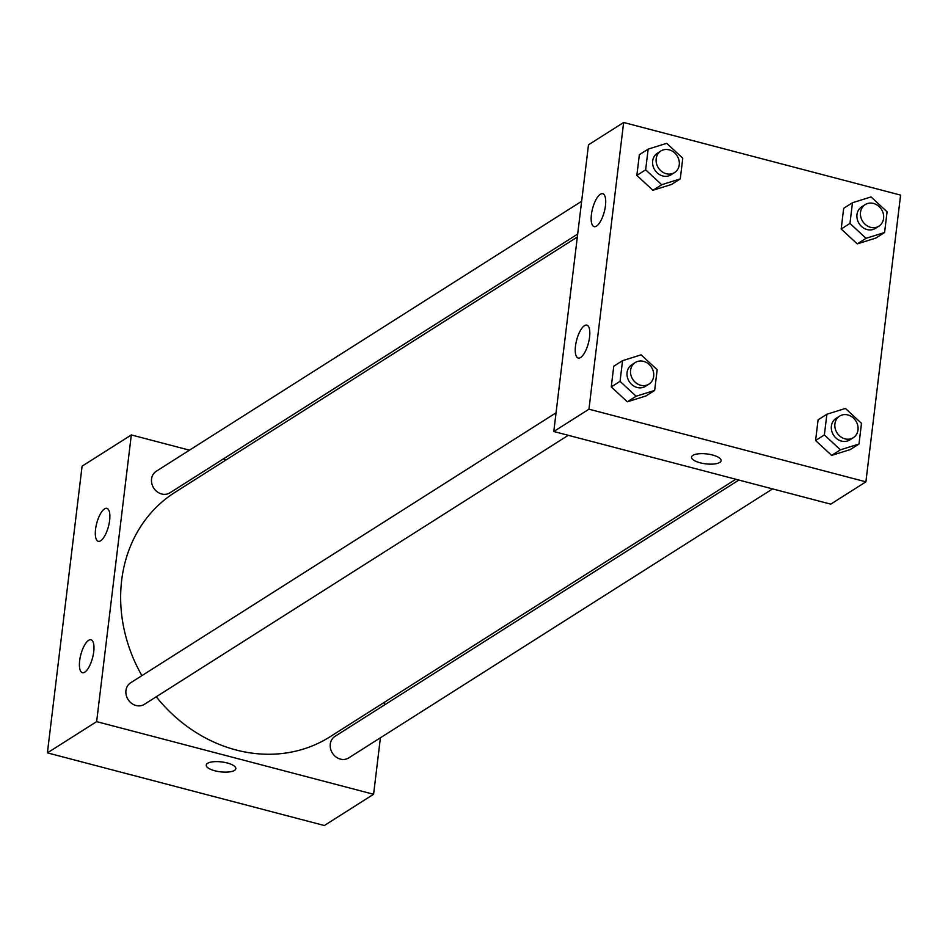 <?xml version="1.0" encoding="UTF-8"?>
<svg xmlns="http://www.w3.org/2000/svg" width="948" height="948" viewBox="0 0 948 948"><rect width="100%" height="100%" fill="white"/><g stroke="black" fill="none" stroke-linecap="round" stroke-linejoin="round"><path stroke-width="1.42" d="M380.421 737.781L373.583 794.27L324.346 825.518L47.4 752.878L82.097 466.167L131.322 434.931L189.47 450.17M206.249 765.083A14.895 4.989 -173.1 0 0 217.602 771.388A14.895 4.989 -173.1 0 0 234.5 770.404A14.895 4.989 6.9 0 1 217.602 771.388A14.895 4.989 6.9 0 1 206.249 765.083A14.895 4.989 6.9 0 1 221.642 761.919A14.895 4.989 6.9 0 1 235.827 768.662A14.895 4.989 6.9 0 1 234.5 770.404A14.895 4.989 -173.1 0 0 235.827 768.662M373.583 794.27L96.637 721.629L47.4 752.878M384.734 702.053L384.378 705.016M223.195 459.022L226.24 459.816M93.722 651.786A17.028 6.079 104.7 0 1 82.369 672.725A17.028 6.079 104.7 0 1 80.817 654.712A17.028 6.079 104.7 0 1 91.008 639.782A17.028 6.079 104.7 0 1 93.722 651.786M109.624 520.381A17.028 6.079 104.7 0 1 98.272 541.32A17.028 6.079 104.7 0 1 96.72 523.308A17.028 6.079 104.7 0 1 106.911 508.377A17.028 6.079 104.7 0 1 109.624 520.381M96.637 721.629L131.322 434.931M556.049 412.807L130.646 682.785A12.774 11.139 57.6 0 0 128.087 699.529A12.774 11.139 57.6 0 0 144.333 704.34L568.279 435.298M581.657 201.284L156.242 471.263A12.774 11.139 57.6 0 0 153.683 488.007A12.774 11.139 57.6 0 0 169.929 492.818L577.688 234.049M738.871 480.055L334.976 736.371A12.774 11.139 57.6 0 0 332.416 753.127A12.774 11.139 57.6 0 0 348.663 757.938L772.596 488.895M577.332 237.012L174.906 492.403A144.724 126.226 57.6 0 0 141.904 675.64M156.254 696.78A144.724 126.226 57.6 0 0 329.999 736.797L735.826 479.25M588.483 144.807L553.786 431.506L588.957 409.192L623.654 122.482L588.483 144.807M623.654 122.482L900.6 195.122L865.903 481.833L830.744 504.146L553.786 431.506M580.603 357.514A17.028 6.079 104.7 0 1 578.209 358.048A17.028 6.079 104.7 0 1 576.657 340.036A17.028 6.079 104.7 0 1 586.848 325.117A17.028 6.079 104.7 0 1 589.561 337.121A17.028 6.079 104.7 0 1 580.603 357.514M600.357 194.245A17.028 6.079 104.7 0 1 602.75 193.712A17.028 6.079 104.7 0 1 605.464 205.716A17.028 6.079 104.7 0 1 594.112 226.643A17.028 6.079 104.7 0 1 591.872 211.665A17.028 6.079 104.7 0 1 600.357 194.245M857.241 243.885L875.798 238.078L857.241 243.885L841.184 229.001L857.241 243.885L866.034 238.304L849.965 223.42L852.477 202.73L871.034 196.923L887.091 211.807L884.591 232.497L866.034 238.304M843.684 208.311L841.184 229.001L843.684 208.311L852.477 202.73M831.645 455.407L850.202 449.601L831.645 455.407L815.576 440.524L831.645 455.407L840.426 449.826L824.369 434.942L826.881 414.252L845.438 408.446L861.495 423.329L858.995 444.019L840.426 449.826M818.088 419.834L815.576 440.524L818.088 419.834L826.881 414.252M627.315 401.81L645.872 396.003L627.315 401.81L611.259 386.926L627.315 401.81L636.108 396.228L620.051 381.345L622.552 360.655L641.109 354.848L657.165 369.732L654.665 390.434L636.108 396.228M613.759 366.236L611.259 386.926L613.759 366.236L622.552 360.655M865.903 481.833L588.957 409.192M652.911 190.287L671.468 184.481L652.911 190.287L636.855 175.404L652.911 190.287L661.704 184.706L645.647 169.822L648.148 149.132L666.705 143.326L682.773 158.209L680.261 178.899L661.704 184.706M639.355 154.714L636.855 175.404L639.355 154.714L648.148 149.132M691.542 457.102A14.895 4.989 -173.1 0 0 700.181 462.802A14.895 4.989 6.9 0 1 691.542 457.114A14.895 4.989 6.9 0 1 706.935 453.95A14.895 4.989 6.9 0 1 721.12 460.692A14.895 4.989 6.9 0 1 700.181 462.802A14.895 4.989 -173.1 0 0 721.12 460.681M865.204 204.602L861.685 206.83A12.774 11.139 57.6 0 0 859.125 223.586A12.774 11.139 57.6 0 0 875.371 228.397L878.891 226.169A12.774 11.139 57.6 0 0 883.311 213.798A12.774 11.139 57.6 0 0 873.499 203.441A12.774 11.139 57.6 0 0 865.204 204.602A12.774 11.139 57.6 0 0 862.644 221.346A12.774 11.139 57.6 0 0 878.891 226.169M849.965 223.42L841.184 229.001M884.591 232.497L875.798 238.078M839.608 416.125L836.089 418.352A12.774 11.139 57.6 0 0 833.529 435.108A12.774 11.139 57.6 0 0 849.775 439.919L853.295 437.692A12.774 11.139 57.6 0 0 857.715 425.32A12.774 11.139 57.6 0 0 847.891 414.963A12.774 11.139 57.6 0 0 839.608 416.125A12.774 11.139 57.6 0 0 837.048 432.869A12.774 11.139 57.6 0 0 853.295 437.692M824.369 434.942L815.576 440.524M858.995 444.019L850.202 449.601M660.875 151.005L657.367 153.232A12.774 11.139 57.6 0 0 654.807 169.988A12.774 11.139 57.6 0 0 671.054 174.799L674.561 172.572A12.774 11.139 57.6 0 0 678.981 160.212A12.774 11.139 57.6 0 0 669.17 149.843A12.774 11.139 57.6 0 0 660.875 151.005A12.774 11.139 57.6 0 0 658.315 167.76A12.774 11.139 57.6 0 0 674.561 172.572M645.647 169.822L636.855 175.404M680.261 178.899L671.468 184.481M635.279 362.527L631.771 364.755A12.774 11.139 57.6 0 0 629.211 381.511A12.774 11.139 57.6 0 0 645.458 386.322L648.965 384.094A12.774 11.139 57.6 0 0 653.385 371.735A12.774 11.139 57.6 0 0 643.574 361.366A12.774 11.139 57.6 0 0 635.279 362.527A12.774 11.139 57.6 0 0 632.719 379.283A12.774 11.139 57.6 0 0 648.965 384.094M620.051 381.345L611.259 386.926M654.665 390.434L645.872 396.003"/></g></svg>
